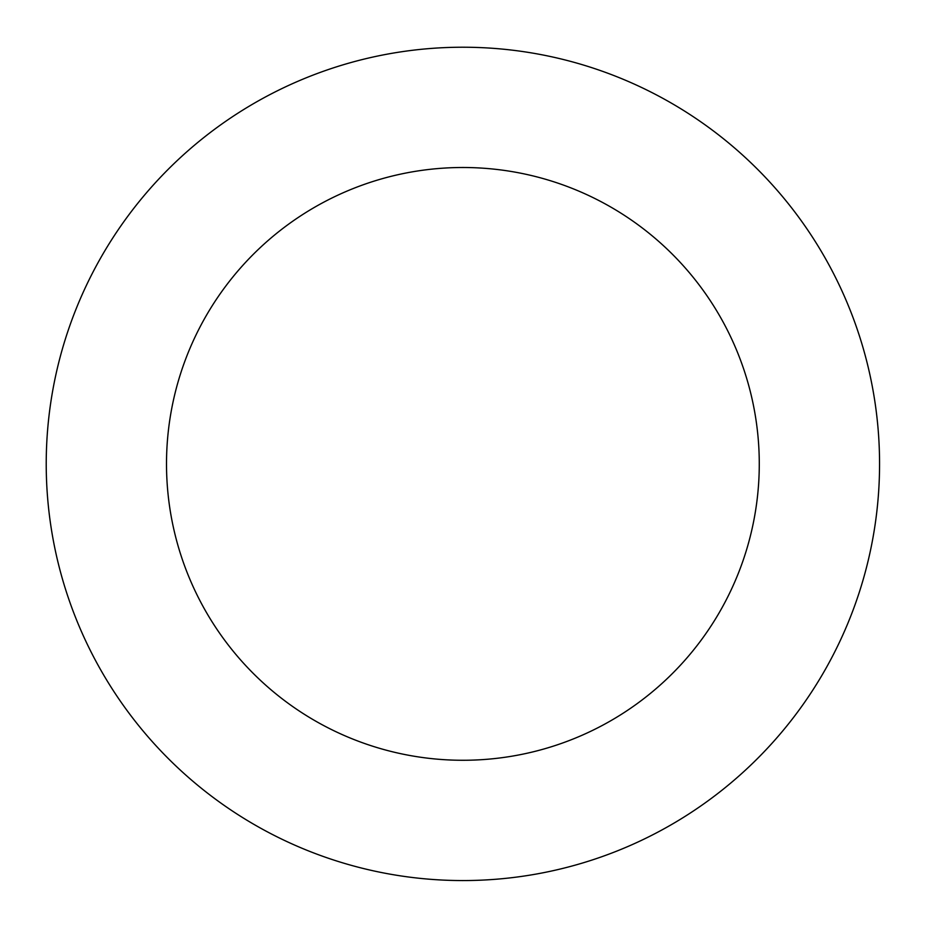 <?xml version="1.0" encoding="UTF-8"?>
<svg xmlns="http://www.w3.org/2000/svg" width="925" height="925" viewBox="0 0 925 925"><rect width="100%" height="100%" fill="white"/><g stroke="black" fill="none" stroke-linecap="round" stroke-linejoin="round"><path stroke-width="1.39" d="M797.292 712.47A416.666 416.666 0 0 0 510.97 50.008A416.666 416.666 0 0 0 80.417 629.197A416.666 416.666 0 0 0 797.292 712.47M700.757 640.713A296.393 296.393 0 0 0 497.095 169.483A296.393 296.393 0 0 0 190.827 581.478A296.393 296.393 0 0 0 700.757 640.713"/></g></svg>
